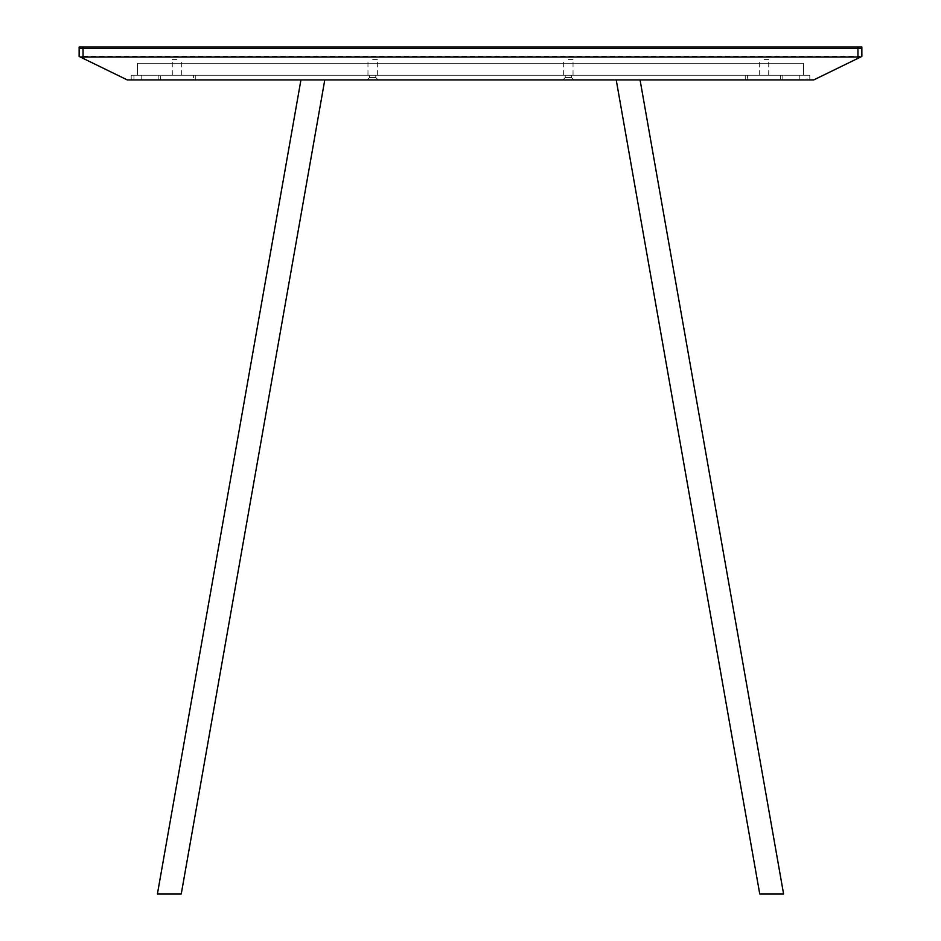 <?xml version="1.0" encoding="UTF-8"?>
<svg xmlns="http://www.w3.org/2000/svg" width="941" height="941" viewBox="0 0 941 941"><rect width="100%" height="100%" fill="white"/><g stroke="black" fill="none" stroke-linecap="round" stroke-linejoin="round"><path stroke-width="0.71" stroke-dasharray="4.71 3.53" d="M83.055 47.05L83.055 48.614L79.138 48.614L79.138 56.448L80.291 57.001L83.055 56.448L83.055 48.614L79.138 48.614L79.138 47.05L861.862 47.05L861.862 48.614L83.055 48.614L857.945 48.614L857.945 47.05M861.862 56.448L861.862 48.614L857.945 48.614L857.945 56.448L861.862 56.448M83.055 56.448L857.945 56.448M80.291 57.001L127.282 79.926L813.718 79.926L860.709 57.001M799.238 79.926L141.762 79.926L799.238 79.926L799.238 75.233L141.762 75.233L799.238 75.233L141.762 75.233L799.238 75.233L799.238 79.926L799.238 75.233L799.238 79.926L141.762 79.926L141.762 75.233L141.762 79.926L141.762 75.233L141.762 79.926L799.238 79.926L141.762 79.926L799.238 79.926L799.238 75.233L141.762 75.233L799.238 75.233L799.238 79.926M807.072 79.926L133.928 79.926L807.072 79.926L807.072 75.233L133.928 75.233L807.072 75.233L807.072 79.926M131.199 79.926L809.801 79.926L131.199 79.926L809.801 79.926L131.199 79.926L131.199 75.233L809.801 75.233L131.199 75.233L809.801 75.233L131.199 75.233L131.199 79.926M176.979 75.233L172.285 75.233L176.979 75.233M372.66 75.233L377.353 75.233L372.66 75.233M568.34 75.233L573.034 75.233L568.34 75.233M764.021 75.233L768.715 75.233L764.021 75.233M176.979 59.577L172.285 59.577L176.979 59.577M372.66 59.577L377.353 59.577L372.66 59.577M568.34 59.577L573.034 59.577L568.34 59.577M764.021 59.577L768.715 59.577L764.021 59.577M133.928 79.926L133.928 75.233L133.928 79.926M809.801 79.926L809.801 75.233L809.801 79.926M137.457 75.233L803.543 75.233L137.457 75.233L137.457 63.247L803.543 63.247L137.457 63.247L803.543 63.247L137.457 63.247L137.457 75.233L803.543 75.233L803.543 63.247L803.543 75.233L137.457 75.233L137.457 63.247L137.457 75.233M803.543 75.233L803.543 63.247L803.543 75.233M747.577 75.233L782.806 75.233L745.237 75.233L782.806 75.233L745.237 75.233L745.237 79.926L780.454 79.926L745.237 79.926L747.577 79.926L745.237 79.926L745.237 75.233L745.237 79.926L745.237 75.233L782.806 75.233L782.806 79.926L780.454 79.926L782.806 79.926L780.454 79.926L782.806 79.926L782.806 75.233L782.806 79.926L782.806 75.233L745.237 75.233L747.577 75.233L747.577 79.926L782.806 79.926L745.237 79.926L780.454 79.926L745.237 79.926L747.577 79.926L747.577 75.233M193.423 75.233L158.194 75.233L193.423 75.233L158.194 75.233L158.194 79.926L195.763 79.926L158.194 79.926L158.194 75.233L158.194 79.926L158.194 75.233L195.763 75.233L195.763 79.926L193.423 79.926L195.763 79.926L195.763 75.233L195.763 79.926L195.763 75.233L160.546 75.233L195.763 75.233L193.423 75.233L193.423 79.926L160.546 79.926L195.763 79.926L158.194 79.926L195.763 79.926L193.423 79.926L193.423 75.233M300.944 79.926L324.786 79.926L300.944 79.926L324.786 79.926L300.944 79.926L157.418 893.95L181.26 893.95L157.418 893.95L300.944 79.926L157.418 893.95L181.26 893.95L324.786 79.926M640.056 79.926L616.214 79.926L640.056 79.926L616.214 79.926L640.056 79.926L783.582 893.95L759.74 893.95L783.582 893.95L640.056 79.926L783.582 893.95L759.74 893.95L616.214 79.926M378.141 79.926L375.788 77.574L378.141 79.926L375.788 77.574L375.788 75.233L375.788 77.574L375.788 75.233L375.788 77.574L378.141 79.926L367.178 79.926L378.141 79.926L367.178 79.926L378.141 79.926L367.178 79.926L378.141 79.926L367.178 79.926L369.531 77.574L375.788 77.574L369.531 77.574L375.788 77.574L369.531 77.574L375.788 77.574L369.531 77.574L375.788 77.574L369.531 77.574L367.178 79.926L369.531 77.574L369.531 75.233L369.531 77.574L369.531 75.233L369.531 77.574L367.178 79.926M573.822 79.926L571.469 77.574L573.822 79.926L571.469 77.574L571.469 75.233L571.469 77.574L571.469 75.233L571.469 77.574L568.34 77.574L571.469 77.574L573.822 79.926L562.859 79.926L573.822 79.926L562.859 79.926L573.822 79.926L562.859 79.926L568.34 79.926L562.859 79.926L565.212 77.574L571.469 77.574L565.212 77.574L571.469 77.574L565.212 77.574L568.34 77.574L565.212 77.574L562.859 79.926L565.212 77.574L565.212 75.233L565.212 77.574L565.212 75.233L565.212 77.574L562.859 79.926M160.546 75.233L158.194 75.233L160.546 75.233L160.546 79.926L160.546 75.233M141.762 75.233L141.762 79.926L141.762 75.233M780.454 79.926L782.806 79.926L780.454 79.926L780.454 75.233L780.454 79.926M745.237 75.233L745.237 79.926L745.237 75.233M782.806 75.233L782.806 79.926L782.806 75.233M195.763 79.926L195.763 75.233L195.763 79.926M158.194 79.926L158.194 75.233L158.194 79.926M181.672 75.233L181.672 59.577M172.285 75.233L172.285 59.577M377.353 75.233L377.353 59.577M367.966 75.233L367.966 59.577M573.034 75.233L573.034 59.577M563.647 75.233L563.647 59.577M768.715 75.233L768.715 59.577M759.328 75.233L759.328 59.577"/><path stroke-width="1.41" d="M857.945 56.448L857.945 48.614L861.862 48.614L861.862 56.448L860.709 57.001L80.291 57.001L79.138 56.448L79.138 48.614L861.862 48.614L861.862 47.05L79.138 47.05L79.138 48.614L83.055 48.614L83.055 47.05M857.945 47.05L857.945 48.614L83.055 48.614L83.055 56.448M80.291 57.001L127.282 79.926L813.718 79.926L860.709 57.001M562.859 79.926L573.822 79.926M367.178 79.926L378.141 79.926M300.944 79.926L157.418 893.95L181.26 893.95L324.786 79.926M640.056 79.926L783.582 893.95L759.74 893.95L616.214 79.926"/></g></svg>

